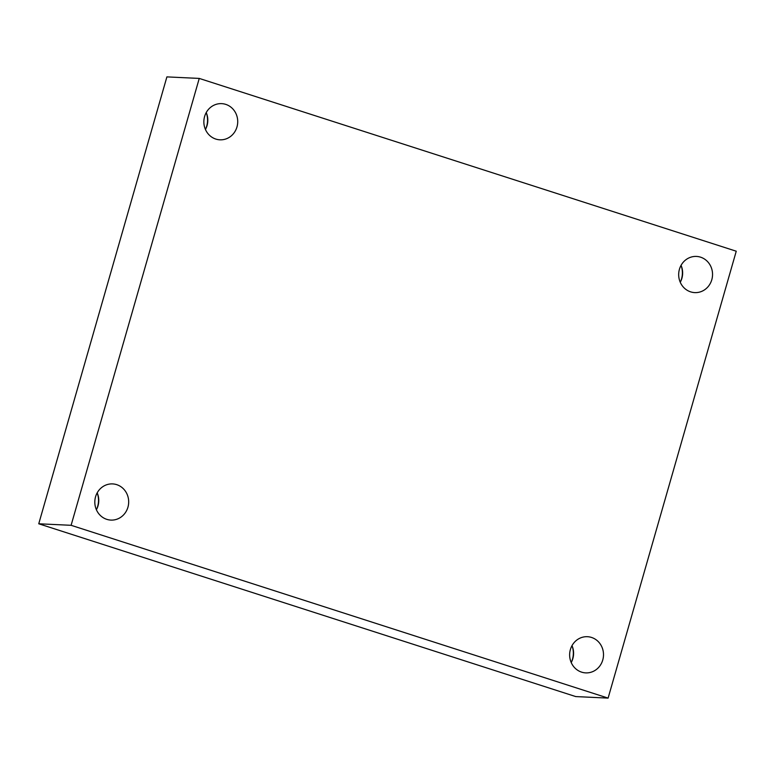<?xml version="1.0" encoding="UTF-8"?>
<svg xmlns="http://www.w3.org/2000/svg" width="775" height="775" viewBox="0 0 775 775"><rect width="100%" height="100%" fill="white"/><g stroke="black" fill="none" stroke-linecap="round" stroke-linejoin="round"><path stroke-width="1.16" d="M199.252 78.42L736.25 251.216L608.104 698.11L71.106 525.305L199.252 78.42L166.896 76.89L38.75 523.784L71.106 525.305M38.75 523.784L575.748 696.58L608.104 698.11M95.558 496.794A18.116 16.934 -87.3 0 1 112.598 483.91A18.116 16.934 -87.3 0 1 127.933 507.218A18.116 16.934 -87.3 0 1 110.893 520.093A18.116 16.934 -87.3 0 1 95.558 496.794M570.381 649.586A18.116 16.934 -87.3 0 1 587.421 636.701A18.116 16.934 -87.3 0 1 602.756 660.009A18.116 16.934 -87.3 0 1 585.716 672.884A18.116 16.934 -87.3 0 1 570.381 649.586M679.423 269.303A18.116 16.934 -87.3 0 1 696.463 256.428A18.116 16.934 -87.3 0 1 711.799 279.727A18.116 16.934 -87.3 0 1 694.768 292.611A18.116 16.934 -87.3 0 1 679.423 269.303M204.6 116.512A18.116 16.934 -87.3 0 1 221.64 103.637A18.116 16.934 -87.3 0 1 236.976 126.935A18.116 16.934 -87.3 0 1 219.935 139.82A18.116 16.934 -87.3 0 1 204.6 116.512M96.391 509.737A20.46 19.123 92.7 0 0 97.185 492.861A18.116 16.934 92.7 0 1 98.028 505.804A18.116 16.934 92.7 0 1 96.391 509.756M572.008 645.643A18.116 16.934 92.7 0 1 572.851 658.595A18.116 16.934 92.7 0 1 571.214 662.548A20.46 19.123 92.7 0 0 572.008 645.653M681.06 265.36A18.116 16.934 92.7 0 1 681.893 278.322A18.116 16.934 92.7 0 1 680.266 282.265A20.46 19.123 92.7 0 0 681.051 265.37M205.433 129.464A20.46 19.123 92.7 0 0 206.227 112.578A18.116 16.934 92.7 0 1 207.07 125.531A18.116 16.934 92.7 0 1 205.433 129.473"/></g></svg>
